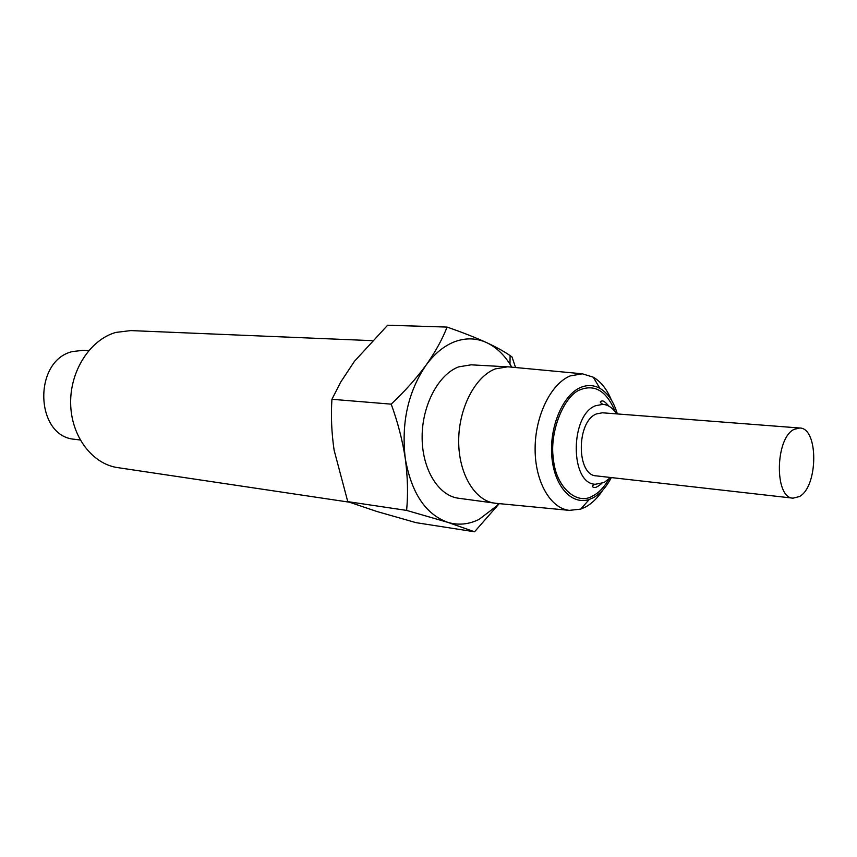 <?xml version="1.0" encoding="UTF-8"?>
<svg xmlns="http://www.w3.org/2000/svg" width="857" height="857" viewBox="0 0 857 857"><rect width="100%" height="100%" fill="white"/><g stroke="black" fill="none" stroke-linecap="round" stroke-linejoin="round"><path stroke-width="1.29" d="M372.056 340.647L130.778 330.588L115.845 332.42C90.231 339.618 69.985 370.738 70.66 403.497C71.131 436.267 92.224 464.055 117.741 467.633L349.174 502.159M499.245 503.627L474.553 531.779L416.052 522.663L376.973 511.522L347.771 501.634L334.123 450.225C331.573 432.903 330.845 415.924 331.927 399.287L340.69 382.136L354.423 361.322L387.643 325.221L447.075 327.085C462.234 332.334 475.431 337.519 486.658 342.639C496.471 347.224 504.28 351.552 510.097 355.612L512.036 356.951L515.56 367.524M331.927 399.287L391.199 404.15C404.654 391.456 416.234 378.515 425.94 365.318C435.27 352.109 442.308 339.372 447.075 327.085M474.553 531.779L447.686 522.309L406.614 510.408L347.771 501.634M406.614 510.408C408.157 493.953 407.707 476.642 405.275 458.474C402.479 440.252 397.777 422.147 391.199 404.15M88.721 350.62L83.3 350.299L72.449 351.563C32.684 360.668 35.041 436.813 74.838 439.309L80.204 440.016M498.795 503.584L496.482 506.155L479.009 519.417C468.618 524.516 458.184 525.48 447.686 522.309C425.5 514.211 411.36 492.936 405.275 458.474C401.172 422.887 408.061 391.831 425.94 365.318C434.638 353.459 444.429 345.51 455.303 341.482C466.176 337.669 476.621 338.054 486.658 342.639C495.775 346.946 503.562 354.145 509.99 364.214L511.779 367.16M496.417 503.359L458.452 498.228C438.409 495.721 422.072 469.261 422.126 437.284C422.008 405.329 438.42 374.391 458.688 366.86L471.146 364.825L509.401 366.935M494.725 503.177C474.778 500.692 458.559 473.707 458.688 440.991C458.656 408.307 475.099 376.619 495.292 368.896L507.708 366.796M602.846 490.075C597.693 497.938 591.823 503.637 585.235 507.173L580.671 509.133L569.337 510.376C550.365 508.351 534.939 481.527 535.111 448.672C535.132 415.849 550.89 383.807 570.119 375.944L582.342 373.802L593.237 377.166C600.896 381.644 606.96 389.282 611.416 400.069M611.298 477.574C606.338 487.183 600.286 493.932 593.13 497.799L589.316 499.417C571.812 505.534 554.179 486.251 551.822 456.556C549.23 426.957 562.867 394.852 580.596 387.493C587.313 384.675 593.74 384.964 599.889 388.339C607.859 393.042 613.687 401.579 617.361 413.942M608.973 479.084C604.067 487.333 598.711 492.925 592.905 495.849C577.072 506.005 555.69 487.001 553.429 459.159C549.069 432.357 564.056 394.863 580.821 389.507C595.497 384.14 607.002 391.649 615.358 412.013M616.633 413.888C612.873 408.028 608.299 404.847 602.899 404.343L595.54 405.736C569.894 415.088 569.862 483.702 595.283 484.269L604.099 482.523L610.58 477.488M793.046 498.163L596.376 475.881C576.279 475.474 576.236 421.44 596.451 413.92L602.385 412.785L799.72 428.007C818.639 427.922 818.285 486.594 799.463 496.535L793.046 498.163C774.214 498.131 775.071 437.991 794.15 429.346L799.72 428.007M509.99 364.214L510.097 355.612M496.482 506.155L496.224 507.569M569.337 510.376L495.207 503.241M582.342 373.802L508.19 366.828M589.316 499.417L580.671 509.133M599.889 388.339L593.237 377.166M601.657 483.562C597.961 486.551 595.529 487.837 594.362 487.429L593.815 487.408C591.362 486.53 591.855 485.48 595.283 484.269M609.016 406.239C605.663 402.329 603.339 400.573 602.043 400.99C599.471 401.376 599.761 402.49 602.899 404.343"/></g></svg>
